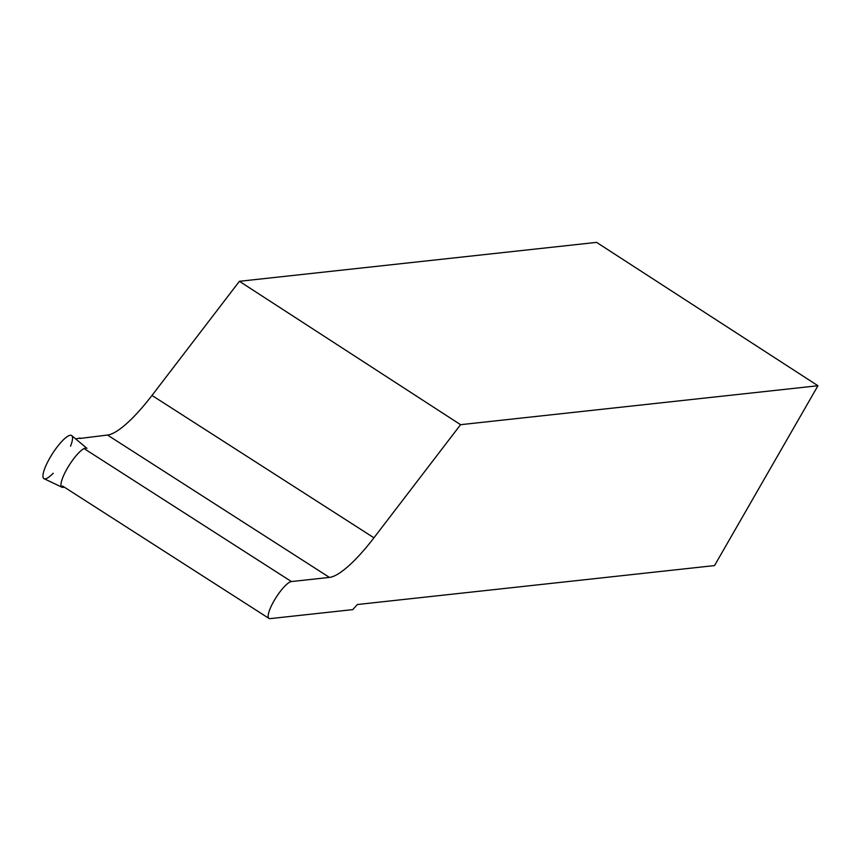 <?xml version="1.0" encoding="UTF-8"?>
<svg xmlns="http://www.w3.org/2000/svg" width="861" height="861" viewBox="0 0 861 861"><rect width="100%" height="100%" fill="white"/><g stroke="black" fill="none" stroke-linecap="round" stroke-linejoin="round"><path stroke-width="1.29" d="M79.901 438.475L107.496 435.042L329.451 577.408L291.405 581.552A21.773 5.338 -57.3 0 0 275.122 599.008A21.773 5.338 -57.3 0 0 268.987 618.424A21.773 5.338 -57.3 0 0 270.074 618.628L352.773 609.62L357.369 604.519L714.533 565.58L817.95 385.739L460.57 424.688L373.943 537.802A87.101 21.353 122.7 0 1 329.451 577.408M817.95 385.739L596.576 242.371L239.412 281.299L151.988 395.436A87.101 21.353 -57.3 0 1 107.496 435.042M75.703 438.938L80.159 438.023M239.412 281.299L460.57 424.688M62.014 487.251A23.118 5.672 122.7 0 1 67.233 468.481A23.118 5.672 122.7 0 1 86.961 448.344L71.732 435.612A25.615 6.285 122.7 0 0 49.873 457.923A25.615 6.285 122.7 0 0 44.083 478.716L62.014 487.251A23.118 5.672 122.7 0 0 64.188 487.068M70.537 446.181A25.615 6.285 122.7 0 0 68.041 436.086A25.615 6.285 122.7 0 0 49.873 457.923A25.615 6.285 122.7 0 0 43.05 477.188A25.615 6.285 122.7 0 0 53.188 473.227M84.991 449.162L291.405 581.552M151.988 395.436L373.943 537.802M62.573 486.034L268.987 618.424"/></g></svg>
